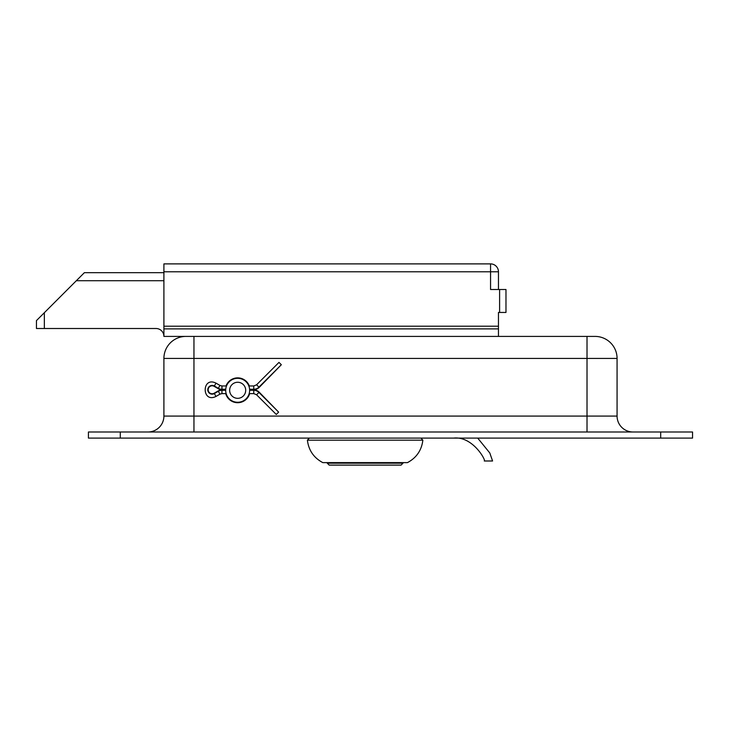 <?xml version="1.0" encoding="UTF-8"?>
<svg xmlns="http://www.w3.org/2000/svg" width="729" height="729" viewBox="0 0 729 729"><rect width="100%" height="100%" fill="white"/><g stroke="black" fill="none" stroke-linecap="round" stroke-linejoin="round"><path stroke-width="1.09" d="M249.646 393.614A12.429 12.429 0 0 1 225.698 393.614M226.026 385.96A12.429 12.429 0 0 1 249.318 385.96M88.428 438.093L692.55 438.093L692.55 431.996L88.428 431.996L88.428 438.093M633 431.996A15.929 15.929 0 0 1 617.071 416.068A15.929 15.929 0 0 0 633 431.996A15.929 15.929 0 0 1 617.071 416.068L617.071 358.431A22.025 22.025 0 0 0 595.046 336.406L185.922 336.406A22.025 22.025 0 0 0 163.907 358.431L163.907 416.068A15.929 15.929 0 0 1 147.969 431.996A15.929 15.929 0 0 0 163.907 416.068L193.96 416.068L193.96 336.406L163.907 336.406L163.907 271.789L490.562 271.789L490.562 289.504L499.611 289.504L499.611 312.449L505.981 312.449L505.981 289.504L499.611 289.504M498.463 336.406L498.463 312.449L499.611 312.449M505.981 312.449L505.981 289.504M498.463 289.504L498.463 271.789A7.901 7.901 0 0 0 490.562 263.889L163.907 263.889L163.907 271.789M498.463 328.888L163.907 328.888M477.705 438.093L489.797 452.973L492.576 460.992L484.284 460.992L492.576 460.992L489.797 452.973L477.705 438.093M453.702 438.093C472.939 435.969 486.407 461.02 484.284 460.992M163.907 272.682L84.373 272.682L76.345 280.711L163.907 280.711M44.351 328.506L44.351 312.705L36.45 320.605L36.45 328.506L155.997 328.506A7.901 7.901 0 0 1 163.907 336.406A7.901 7.901 0 0 0 155.997 328.506M44.351 312.705L76.345 280.711M229.644 390.297A8.028 8.028 0 0 1 241.691 383.345A8.028 8.028 0 0 1 241.691 397.25A8.028 8.028 0 0 1 229.644 390.297M225.689 390.297A11.983 11.983 0 0 0 243.659 400.668A11.983 11.983 0 0 0 243.659 379.918A11.983 11.983 0 0 0 225.689 390.297L221.953 390.297A7.299 7.299 0 0 0 218.308 391.273L214.335 393.569A4.365 4.365 0 0 1 207.783 389.787A4.365 4.365 0 0 1 214.335 386.006L218.308 388.302A7.299 7.299 0 0 0 221.953 389.277L225.735 389.277M341.828 465.111L359.78 465.111M322.81 462.623L407.447 462.623L322.81 462.623C313.78 457.812 308.649 450.331 307.401 440.179L309.296 438.093M365.129 465.111L329.18 465.111L327.275 463.197L402.982 463.197L401.068 465.111L365.129 465.111M258.923 387.135L281.33 364.737L278.988 362.395L256.581 384.794L253.765 385.96L253.765 389.277A7.299 7.299 0 0 0 258.923 387.135L256.581 384.794M281.33 364.737L259.196 387.409A7.682 7.682 0 0 1 253.765 389.66L249.637 389.66M258.923 392.43L256.581 394.781L276.282 414.473L278.624 412.131L258.923 392.43A7.299 7.299 0 0 0 253.765 390.297L249.655 390.297M249.646 389.915L253.765 389.915A7.682 7.682 0 0 1 259.196 392.166L278.624 412.131M225.708 389.66L221.953 389.66A7.682 7.682 0 0 1 218.117 388.63L214.144 386.334A3.982 3.982 0 0 0 208.166 389.787A3.982 3.982 0 0 0 214.144 393.232L218.117 390.944A7.682 7.682 0 0 1 221.953 389.915L225.698 389.915M120.285 438.093L120.285 431.996M660.684 431.996L660.684 438.093M587.018 336.406L587.018 358.431L163.907 358.431A22.025 22.025 0 0 1 185.922 336.406M595.046 336.406A22.025 22.025 0 0 1 617.071 358.431L587.018 358.431L587.018 431.996M617.071 416.068L193.96 416.068L193.96 431.996M498.463 326.209L163.907 326.209M490.562 263.889L490.562 271.789L498.463 271.789M407.447 462.623C416.469 457.812 421.608 450.331 422.856 440.179L307.401 440.179M226.5 385.96L221.953 385.96L221.953 389.277M249.61 389.277L253.765 389.277M221.953 385.96L219.958 385.431L218.308 388.302M219.958 385.431L215.994 383.135L214.335 386.006M215.994 383.135C201.596 375.973 201.596 403.593 215.994 396.439L214.335 393.569M215.994 396.439L219.958 394.143L218.308 391.273M219.958 394.143L221.953 393.614L221.953 390.297M249.181 393.614L253.765 393.614L253.765 390.297M422.856 440.179L420.952 438.093M253.765 385.96L248.844 385.96M221.953 393.614L226.163 393.614M256.581 394.781L253.765 393.614"/></g></svg>
